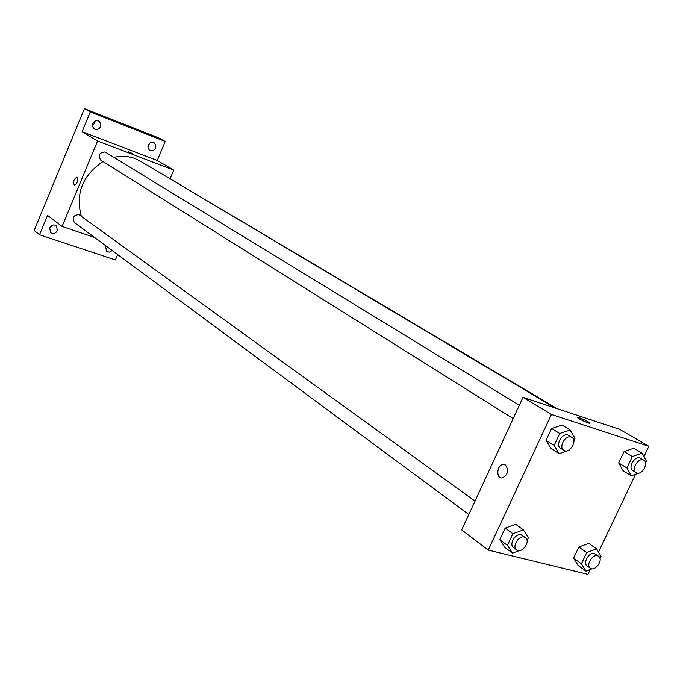 <?xml version="1.0" encoding="UTF-8"?>
<svg xmlns="http://www.w3.org/2000/svg" width="683" height="683" viewBox="0 0 683 683"><rect width="100%" height="100%" fill="white"/><g stroke="black" fill="none" stroke-linecap="round" stroke-linejoin="round"><path stroke-width="1.02" d="M105.455 247.118L106.42 246.247M147.887 146.427L149.722 143.157M92.453 125.604L94.638 123.171L95.005 121.147M49.338 228.959L52.215 225.288M117.63 254.546L115.359 259.941L39.512 234.764L34.15 230.478L84.427 108.648L158.994 138.009L165.235 141.449L157.235 160.471L82.122 131.682L90.267 111.969L84.427 108.648M39.512 234.764L47.52 215.401L62.085 226.466L97.558 140.988L82.122 131.682M77.273 177.204C78.34 180.756 77.35 183.394 74.319 185.119C72.85 181.84 73.747 179.159 77.008 177.085L77.008 177.085C73.747 179.159 72.85 181.84 74.319 185.119M92.828 123.597C94.314 120.9 96.346 120.071 98.924 121.122L100.717 123.452L100.521 126.586C99.018 129.292 96.977 130.103 94.391 129.027L92.623 126.705L92.828 123.597M148.228 145.12C149.671 142.516 151.609 141.697 154.051 142.662L155.775 144.907L155.553 147.972C154.102 150.584 152.155 151.404 149.705 150.414L148.006 148.177L148.228 145.12M90.267 111.969L165.235 141.449M97.558 140.988L173.755 170.067L157.235 160.471M173.755 170.067L170.178 178.519M112.2 250.524L109.468 252.147L106.642 251.523L105.592 246.759L106.019 245.948M49.637 227.934C51.353 225.006 53.573 224.246 56.288 225.672L57.398 230.547C55.665 233.492 53.436 234.243 50.713 232.783L49.637 227.934M555.142 407.99L140.357 161.12L135.123 158.593C128.421 156.091 121.352 155.673 113.916 157.338M102.988 161.572C82.541 175.394 75.309 193.579 81.294 216.127M94.561 237.471L62.085 226.466M519.336 405.241L105.003 151.959C99.197 152.531 97.789 155.263 100.76 160.181L513.172 418.585M475.009 501.109L78.929 214.616C73.346 215.111 71.835 217.757 74.404 222.547L468.82 514.512M160.283 172.978L557.14 408.647M133.646 154.204L128.114 151.515L133.646 154.204M590.266 569.468L587.943 574.352L488.26 550.088L461.691 529.914L522.99 397.352L619.686 429.342L648.85 446.298L643.967 456.56M488.26 550.088L551.403 414.479L522.99 397.352M505.531 465.046C509.066 470.467 507.99 474.753 502.295 477.921C495.73 478.945 496.729 464.679 503.209 464.449L505.531 465.046L503.209 464.449C496.729 464.679 495.738 478.945 502.295 477.921M578.142 565.507L573.575 558.173L578.842 547.049L588.652 543.352L578.842 547.049L573.575 558.173L578.142 565.507L585.997 571.116L581.429 563.765L586.74 552.573L596.583 548.833L601.074 556.235L600.007 558.472M551.027 448.577L546.101 440.322L551.599 428.506L562.007 425.065L551.599 428.506L546.101 440.322L551.027 448.577L559.087 453.674L554.161 445.384L559.719 433.492L570.16 430.008L575.001 438.349L573.865 440.774M635.549 474.267L598.547 552.06M551.403 414.479L648.85 446.298M504.874 547.407L499.768 539.69L505.181 528.087L515.665 524.305L505.181 528.087L499.768 539.69L504.874 547.407L512.549 553.128L507.443 545.384L512.899 533.713L523.426 529.888L528.446 537.683L527.097 540.543M623.092 470.749L618.687 462.92L624.049 451.608L633.781 448.219L624.049 451.608L618.687 462.92L623.092 470.749L631.305 475.786L626.909 467.932L632.313 456.543L642.088 453.111L646.4 461.016L645.537 462.826M588.08 422.914C580.96 420.054 577.596 418.201 577.997 417.373C580.977 417.765 592.938 423.947 589.378 423.264L588.08 422.914M577.459 417.424L577.989 417.373C583.487 419.174 587.465 421.121 589.924 423.212M641.089 472.166L640.594 472.465M638.759 473.114L631.305 475.786M643.83 460.205L639.8 457.917C634.405 455.8 627.745 468.026 632.851 470.672L636.172 472.696C641.32 476.23 649.371 463.108 643.83 460.205L643.147 459.907C637.743 457.789 631.066 470.049 636.172 472.696M626.909 467.932L618.687 462.92M632.313 456.543L624.049 451.608M642.088 453.111L633.781 448.219M592.067 568.768L585.997 571.116M598.59 556.244L594.347 553.546C589.087 551.821 582.505 563.108 587.132 565.917L590.308 568.171C595.115 572.004 603.823 559.471 598.59 556.244L597.54 555.774C592.281 554.05 585.681 565.362 590.308 568.171M581.429 563.765L573.575 558.173M586.74 552.573L578.842 547.049M596.583 548.833L588.652 543.352M569.801 449.448L569.477 450.131L559.087 453.674M571.91 437.393L567.821 435.011C561.998 432.749 555.108 445.35 560.555 448.279L563.817 450.328C569.374 454.229 577.886 440.629 571.91 437.393L571.108 437.026C565.276 434.755 558.37 447.391 563.817 450.328M554.161 445.384L546.101 440.322M559.719 433.492L551.599 428.506M570.16 430.008L562.007 425.065M523.11 549.064L522.657 549.388M519.285 550.635L512.549 553.128M525.492 537.649L521.12 534.806C515.486 532.962 508.664 544.513 513.548 547.621L516.655 549.917C521.795 554.169 531.084 541.26 525.492 537.649L524.254 537.069C518.61 535.233 511.763 546.81 516.655 549.917M507.443 545.384L499.768 539.69M512.899 533.713L505.181 528.087M523.426 529.888L515.665 524.305"/></g></svg>
